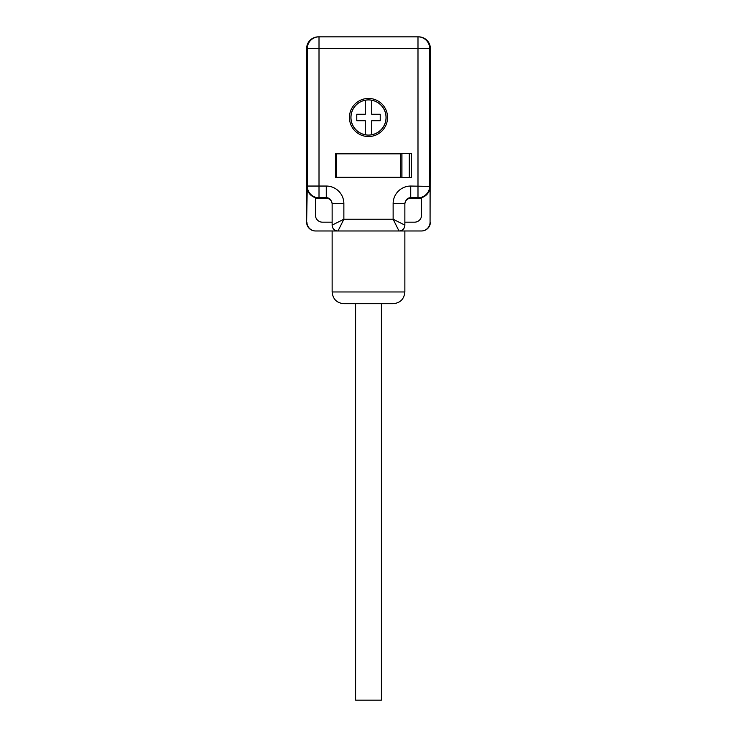 <?xml version="1.0" encoding="UTF-8"?>
<svg xmlns="http://www.w3.org/2000/svg" width="737" height="737" viewBox="0 0 737 737"><rect width="100%" height="100%" fill="white"/><g stroke="black" fill="none" stroke-linecap="round" stroke-linejoin="round"><path stroke-width="1.11" d="M355.593 303.699L355.593 700.15L381.407 700.15L381.407 303.699M349.439 117.487A19.061 19.061 0 0 0 378.026 133.996A19.061 19.061 0 0 0 378.026 100.987A19.061 19.061 0 0 0 349.439 117.487M315.427 198.281L326.27 198.281A5.868 5.868 -90 0 1 332.138 204.149M332.138 203.652C331.199 199.552 329.246 197.599 326.27 197.774L319.01 197.774A11.728 11.728 -135 0 1 307.283 186.046L307.283 48.578L306.629 48.578A11.728 11.728 0 0 1 318.356 36.85L417.99 36.85A11.728 11.728 90 0 1 429.717 48.578L429.717 186.046A11.728 11.728 135 0 1 417.99 197.774L410.73 197.774C407.754 197.599 405.801 199.552 404.862 203.652L404.862 225.218C404.677 228.184 403.157 230.101 400.32 230.976L421.269 230.976A8.798 8.798 180 0 0 430.067 222.178L430.371 48.578L319.01 48.578L319.01 186.046L326.27 186.046A17.596 17.596 -90 0 1 343.866 203.652L343.866 219.239L393.134 219.239L398.993 230.976L338.007 230.976L343.866 219.239L332.138 225.107L332.138 203.652L343.866 203.652M404.862 204.149A5.868 5.868 90 0 1 410.73 198.281L421.573 198.281M404.862 222.178L414.535 222.178A7.038 7.038 0 0 0 421.573 215.14L421.573 198.133L417.99 197.774L417.99 36.85L418.644 36.85A11.728 11.728 0 0 1 430.371 48.578M430.371 222.178A8.798 8.798 180 0 1 421.573 230.976L421.269 230.976M335.657 153.554L411.357 153.554L411.357 177.608L335.657 177.608L335.657 153.554M332.138 230.976L332.138 291.963L404.862 291.963L404.862 230.976M404.862 203.652L393.134 203.652L393.134 219.239L404.862 225.107A5.868 5.868 0 0 1 398.993 230.976L400.32 230.976M336.68 230.976L338.007 230.976A5.868 5.868 0 0 1 332.138 225.107L332.138 225.218C332.323 228.184 333.843 230.101 336.68 230.976L315.427 230.976A8.798 8.798 0 0 1 306.629 222.178L306.629 48.578M306.629 222.178L307.283 186.046L319.01 186.046L319.01 197.774L315.427 198.133L315.427 215.14A7.038 7.038 0 0 0 322.465 222.178L332.138 222.178M393.134 203.652A17.596 17.596 90 0 1 410.73 186.046L430.067 186.406L430.067 222.178M430.067 186.406A11.737 11.728 -135 0 1 418.34 198.133M306.933 222.178A8.798 8.798 0 0 0 315.731 230.976M318.66 198.133A11.737 11.728 135 0 1 306.933 186.406M401.932 177.608L401.932 153.554M404.862 291.963C404.162 299.093 400.255 302.999 393.134 303.699L343.866 303.699C336.745 302.999 332.829 299.093 332.138 291.963M400.753 177.313L336.247 177.313L336.247 153.849L400.753 153.849L400.753 177.313M386.096 117.487A17.596 17.596 0 0 1 368.5 135.083A17.596 17.596 0 0 1 350.904 117.487A17.596 17.596 0 0 1 368.5 99.9A17.596 17.596 0 0 1 386.096 117.487M365.276 100.232L365.276 114.263L356.772 114.263L356.772 120.711L365.276 120.711L365.276 134.742A17.559 17.559 0 0 1 365.276 100.232M371.724 134.742L371.724 120.711L380.228 120.711L380.228 114.263L371.724 114.263L371.724 100.232A17.559 17.559 0 0 1 371.724 134.742M326.27 198.281L326.27 186.046M410.73 186.046L410.73 198.281M409.284 177.608L409.284 153.554M404.862 225.107A5.868 5.868 0 0 1 398.993 230.976M338.007 230.976A5.868 5.868 0 0 1 332.138 225.107M307.283 48.578A11.728 11.728 -90 0 1 319.01 36.85L319.01 48.578L307.283 48.578"/></g></svg>
